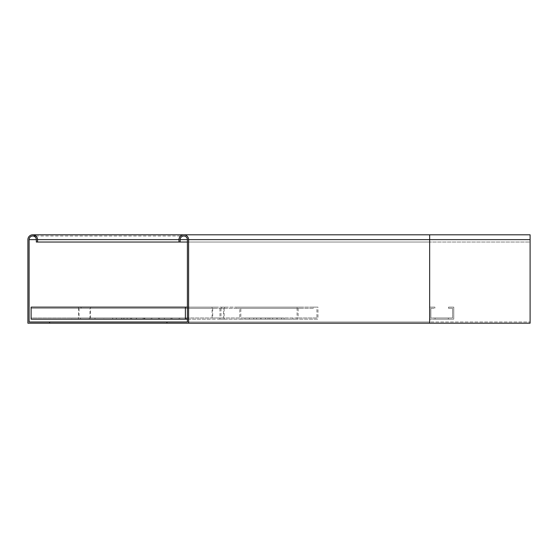 <?xml version="1.0" encoding="UTF-8"?>
<svg xmlns="http://www.w3.org/2000/svg" width="558" height="558" viewBox="0 0 558 558"><rect width="100%" height="100%" fill="white"/><g stroke="black" fill="none" stroke-linecap="round" stroke-linejoin="round"><path stroke-width="0.42" stroke-dasharray="2.79 2.09" d="M166.912 323.194L429.66 323.194L166.912 323.194L166.912 321.987L429.66 321.987L429.66 234.806L530.1 234.806L530.1 242.039L429.66 242.039L530.1 242.039L429.66 242.039L530.1 242.039L530.1 234.806L530.1 242.039L530.1 239.626L429.66 239.626L530.1 239.626L429.66 239.626L429.66 242.039L178.965 242.039L180.164 242.039L180.164 239.626A3.613 3.613 0 0 1 183.784 236.013A3.613 3.613 0 0 1 187.397 239.626L429.66 239.626L429.66 236.013L429.66 239.626L530.1 239.626L429.66 239.626L429.66 242.039L36.34 242.039L37.539 242.039L37.539 239.626A4.82 4.82 0 0 0 32.72 234.806A4.82 4.82 0 0 0 27.9 239.626L27.9 323.194L530.1 323.194L530.1 321.987L187.397 321.987L187.397 239.626L530.1 239.626L36.34 239.626L36.34 242.039M530.1 239.626L530.1 323.194L429.66 323.194L530.1 323.194L530.1 239.626L530.1 321.987L166.912 321.987M188.604 323.194L188.604 239.626A4.82 4.82 0 0 0 183.784 234.806A4.82 4.82 0 0 0 178.965 239.626L178.965 242.039L429.66 242.039L187.397 242.039M49.592 323.194L49.592 321.987M429.66 323.194L429.66 234.806L429.66 323.194L429.66 321.987L29.107 321.987L29.107 239.626A3.613 3.613 0 0 1 32.72 236.013A3.613 3.613 0 0 1 36.34 239.626L429.66 239.626L429.66 242.039L429.66 236.013L429.66 239.626L27.9 239.626M79.083 308.33L79.083 317.969L89.936 317.969L89.936 308.33L87.927 308.33L87.927 307.123L224.142 307.123L224.142 319.176L212.089 319.176L212.089 307.123L214.697 307.123L214.697 308.33L79.083 308.33L214.697 308.33M214.697 307.123L78.483 307.123L78.483 319.176L90.536 319.176L90.536 307.123M87.927 308.33L221.533 308.33L221.533 307.123L224.142 307.123M221.533 308.33L89.936 308.33M212.689 308.33L212.689 317.969L223.542 317.969L223.542 308.33M212.689 317.969L79.083 317.969M178.637 317.969L186.288 317.969L172.004 317.969L178.637 317.969L178.637 319.176L186.288 319.176L178.637 319.176M166.11 317.969L159.476 317.969L166.11 317.969L166.11 319.176L170.978 319.176L159.476 319.176L166.11 319.176M150.799 317.969L158.451 317.969L144.173 317.969L150.799 317.969L150.799 319.176L158.451 319.176L150.799 319.176M138.272 317.969L131.646 317.969L138.272 317.969L138.272 319.176L143.148 319.176L131.646 319.176L138.272 319.176M122.962 317.969L130.621 317.969L116.336 317.969L122.962 317.969L122.962 319.176L130.621 319.176L122.962 319.176M223.542 317.969L89.936 317.969M87.927 307.123L221.533 307.123M90.536 319.176L224.142 319.176M78.483 319.176L185.389 319.176L185.389 316.763L185.389 317.969L31.115 317.969L31.115 319.176L31.115 316.763L31.115 319.176L185.389 319.176M187.397 319.176L212.089 319.176M78.483 307.123L185.389 307.123L185.389 308.33L185.389 307.123L185.389 308.33L31.115 308.33L31.115 307.123L31.115 308.33L31.115 307.123L185.389 307.123L185.389 309.537L185.389 308.33L31.115 308.33L185.389 308.33L185.389 307.123L31.115 307.123L185.389 307.123M187.397 307.123L212.089 307.123M81.091 307.123L81.091 308.33M130.621 317.969L130.621 319.176M116.336 317.969L116.336 319.176M123.988 317.969L123.988 319.176M143.148 317.969L143.148 319.176M131.646 317.969L131.646 319.176M136.515 317.969L136.515 319.176M158.451 317.969L158.451 319.176M144.173 317.969L144.173 319.176M151.825 317.969L151.825 319.176M170.978 317.969L170.978 319.176M159.476 317.969L159.476 319.176M164.352 317.969L164.352 319.176M186.288 317.969L186.288 319.176M172.004 317.969L172.004 319.176M179.662 317.969L179.662 319.176M220.996 308.33L220.996 317.969L239.78 317.969L239.78 308.33L236.299 308.33L236.299 307.123L317.962 307.123L317.962 319.176L297.086 319.176L297.086 307.123L301.613 307.123L301.613 308.33L220.996 308.33L301.613 308.33M301.613 307.123L219.95 307.123L219.95 319.176L240.826 319.176L240.826 307.123M236.299 308.33L313.443 308.33L313.443 307.123L317.962 307.123M313.443 308.33L239.78 308.33M298.132 308.33L298.132 317.969L316.916 317.969L316.916 308.33M298.132 317.969L220.996 317.969M288.556 317.969L277.075 317.969L288.556 317.969L288.556 319.176L292.978 319.176L277.075 319.176L288.556 319.176M281.323 317.969L269.842 317.969L281.323 317.969L281.323 319.176L284.141 319.176L269.842 319.176L281.323 319.176M272.485 317.969L261.005 317.969L272.485 317.969L272.485 319.176L276.908 319.176L261.005 319.176L272.485 319.176M265.252 317.969L253.771 317.969L265.252 317.969L265.252 319.176L268.07 319.176L253.771 319.176L265.252 319.176M256.415 317.969L244.934 317.969L256.415 317.969L256.415 319.176L260.837 319.176L244.934 319.176L256.415 319.176M316.916 317.969L239.78 317.969M236.299 307.123L313.443 307.123M240.826 319.176L317.962 319.176M219.95 319.176L297.086 319.176M219.95 307.123L297.086 307.123M224.469 307.123L224.469 308.33M260.837 317.969L260.837 319.176M244.934 317.969L244.934 319.176M249.356 317.969L249.356 319.176M268.07 317.969L268.07 319.176M253.771 317.969L253.771 319.176M256.589 317.969L256.589 319.176M276.908 317.969L276.908 319.176M261.005 317.969L261.005 319.176M265.427 317.969L265.427 319.176M284.141 317.969L284.141 319.176M269.842 317.969L269.842 319.176M272.66 317.969L272.66 319.176M292.978 317.969L292.978 319.176M277.075 317.969L277.075 319.176M281.497 317.969L281.497 319.176M31.115 309.537L31.115 307.123L31.115 308.33L185.389 308.33L185.389 317.969L31.115 317.969L31.115 309.537M185.389 309.537L185.389 316.763L185.389 309.537M135.971 317.969L144.815 317.969L135.971 317.969L135.971 319.176L144.815 319.176L135.971 319.176L135.971 317.969M121.511 317.969L127.133 317.969L121.511 317.969L121.511 319.176L127.133 319.176L121.511 319.176L121.511 317.969M103.83 317.969L112.674 317.969L103.83 317.969L103.83 319.176L112.674 319.176L103.83 319.176L103.83 317.969M89.371 317.969L94.993 317.969L89.371 317.969L89.371 319.176L94.993 319.176L89.371 319.176L89.371 317.969M71.689 317.969L80.533 317.969L71.689 317.969L71.689 319.176L80.533 319.176L71.689 319.176L71.689 317.969M80.533 317.969L80.533 319.176L80.533 317.969M94.993 317.969L94.993 319.176L94.993 317.969M112.674 317.969L112.674 319.176L112.674 317.969M127.133 317.969L127.133 319.176L127.133 317.969M144.815 317.969L144.815 319.176L144.815 317.969M451.352 307.123L453.766 307.123L453.766 309.537L453.766 307.123L448.541 307.123L451.352 307.123M452.559 309.537L452.559 308.33L451.352 308.33L452.559 308.33L452.559 317.969L451.352 317.969L452.559 317.969L452.559 309.537M448.541 308.33L451.352 308.33L448.541 308.33L448.541 307.123L448.541 308.33M453.766 309.537L453.766 319.176L451.352 319.176L453.766 319.176L453.766 309.537M451.352 319.176L429.66 319.176L429.66 316.763L429.66 319.176L451.352 319.176M451.352 317.969L430.867 317.969L430.867 316.763L430.867 317.969L451.352 317.969M429.66 316.763L429.66 307.123L432.073 307.123L429.66 307.123L429.66 316.763M430.867 316.763L430.867 308.33L432.073 308.33L430.867 308.33L430.867 316.763M432.073 307.123L434.884 307.123L434.884 308.33L432.073 308.33L434.884 308.33L434.884 307.123L432.073 307.123M448.339 317.969L435.087 317.969L448.339 317.969L435.087 317.969L448.339 317.969L435.087 317.969L448.339 317.969L435.087 317.969L448.339 317.969L435.087 317.969L448.339 317.969L448.339 319.176L435.087 319.176L448.339 319.176L435.087 319.176L448.339 319.176L435.087 319.176L448.339 319.176L435.087 319.176L448.339 319.176L435.087 319.176L448.339 319.176L448.339 317.969M435.087 317.969L435.087 319.176L435.087 317.969M35.907 236.013L183.784 236.013M429.66 234.806L183.784 234.806"/><path stroke-width="0.84" d="M187.397 239.626A3.613 3.613 0 0 0 183.784 236.013A3.613 3.613 0 0 0 180.164 239.626L187.397 239.626L187.397 321.987L166.912 321.987L166.912 323.194L530.1 323.194L530.1 234.806L32.72 234.806M180.164 239.626L180.164 242.039L178.965 242.039L178.965 239.626A4.82 4.82 0 0 1 183.784 234.806A4.82 4.82 0 0 1 188.604 239.626L188.604 323.194M180.164 242.039L187.397 242.039M166.912 323.194L27.9 323.194L27.9 239.626A4.82 4.82 0 0 1 32.72 234.806A4.82 4.82 0 0 1 37.539 239.626L37.539 242.039L36.34 242.039L36.34 239.626L29.107 239.626A3.613 3.613 0 0 1 32.72 236.013A3.613 3.613 0 0 1 36.34 239.626M49.592 323.194L49.592 321.987L29.107 321.987L29.107 239.626M166.912 321.987L49.592 321.987M178.965 242.039L37.539 242.039M185.389 319.176L31.115 319.176L31.115 307.123L185.389 307.123L185.389 319.176L187.397 319.176M185.389 307.123L187.397 307.123M429.66 323.194L429.66 234.806M188.604 239.626L530.1 239.626M178.965 239.626L37.539 239.626M35.907 236.013L32.72 236.013"/></g></svg>

